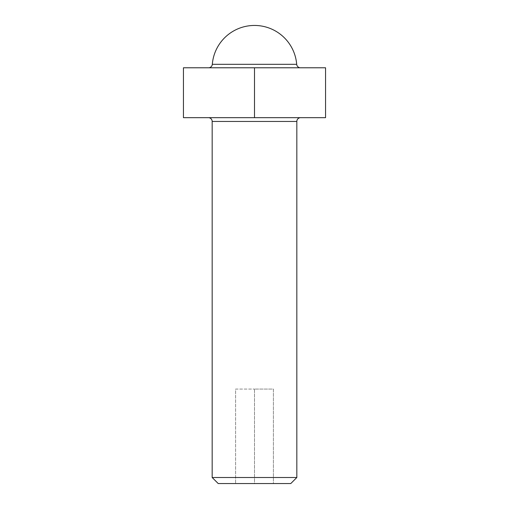 <?xml version="1.0" encoding="UTF-8"?>
<svg xmlns="http://www.w3.org/2000/svg" width="509" height="509" viewBox="0 0 509 509"><rect width="100%" height="100%" fill="white"/><g stroke="black" fill="none" stroke-linecap="round" stroke-linejoin="round"><path stroke-width="0.38" stroke-dasharray="2.54 1.91" d="M300.615 117.674L208.385 117.674L300.615 117.674M296.69 64.312L212.31 64.312M208.544 67.78L300.456 67.78L208.544 67.78M296.83 477.506L212.17 477.506M218.215 483.55L290.785 483.55M273.397 483.55L254.5 483.55L273.397 483.55L273.397 389.061L254.5 389.061L254.5 483.55L235.603 483.55L254.5 483.55L254.5 389.061L273.397 389.061L273.397 483.55M183.444 117.674L325.556 117.674L325.556 67.78L183.444 67.78L183.444 117.674M254.5 117.674L254.5 67.78M235.603 389.061L254.5 389.061L235.603 389.061L235.603 483.55L235.603 389.061M212.17 121.454L296.83 121.454"/><path stroke-width="0.76" d="M208.385 117.674A3.779 3.779 0 0 1 212.17 121.454L212.17 477.506L296.83 477.506L296.83 121.454L212.17 121.454M300.615 117.674A3.779 3.779 0 0 0 296.83 121.454M300.456 67.78A3.779 3.779 0 0 1 296.69 64.312A42.33 42.33 0 0 0 254.5 25.45A42.33 42.33 0 0 0 212.31 64.312L296.69 64.312M208.544 67.78A3.779 3.779 0 0 0 212.31 64.312M296.83 477.506L290.785 483.55L218.215 483.55L212.17 477.506M325.556 117.674L183.444 117.674L183.444 67.78L325.556 67.78L325.556 117.674M254.5 117.674L254.5 67.78"/></g></svg>
